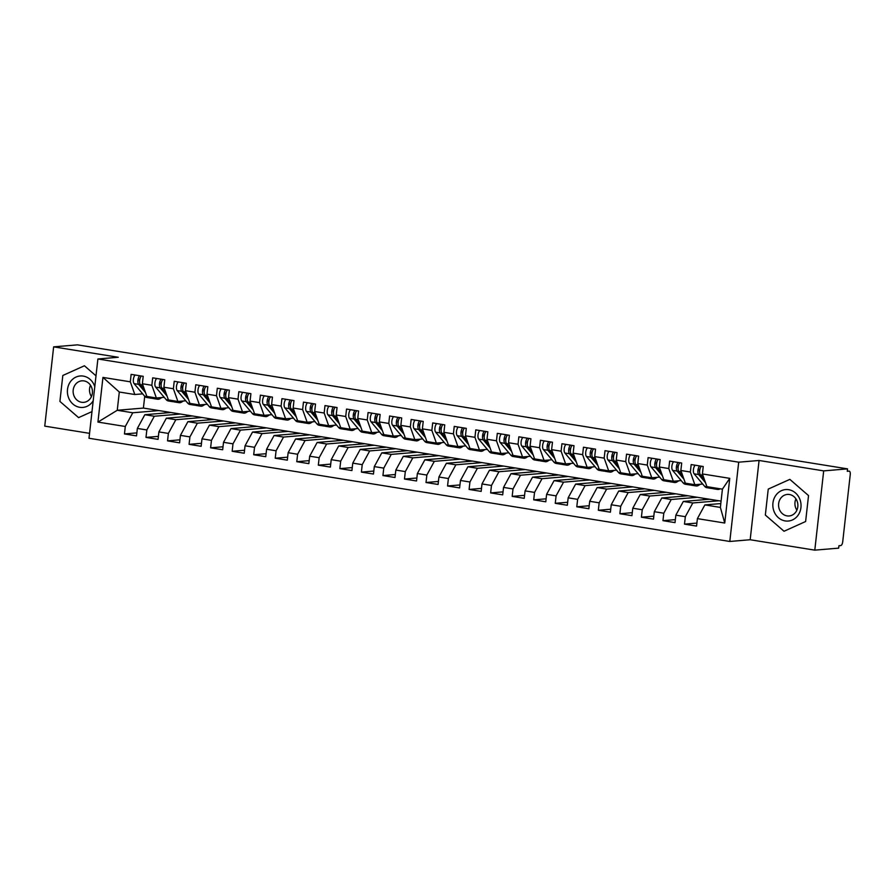 <?xml version="1.0" encoding="UTF-8"?>
<svg xmlns="http://www.w3.org/2000/svg" width="895" height="895" viewBox="0 0 895 895"><rect width="100%" height="100%" fill="white"/><g stroke="black" fill="none" stroke-linecap="round" stroke-linejoin="round"><path stroke-width="1.34" d="M814.797 550.145L823.691 470.882L759.072 460.477L750.178 539.741L814.797 550.145L838.66 548.143L838.928 545.737L840.662 545.592A3.647 1.6 99.1 0 0 842.71 541.844L850.25 474.585A3.647 1.6 99.1 0 0 849.198 471.128A3.647 1.6 99.1 0 0 849.019 471.128L847.274 471.273L847.543 468.868L77.496 344.855L53.644 346.857L44.75 426.132L89.545 433.348M750.178 539.741L729.805 541.464L88.997 438.259L97.891 358.984L738.699 462.189L729.805 541.464M703.504 499.746L703.66 498.302M681.956 496.277L682.124 494.834M660.42 492.809L660.577 491.366M638.885 489.341L639.041 487.898M617.337 485.873L617.505 484.43M595.801 482.405L595.958 480.962M574.266 478.926L574.422 477.494M552.718 475.458L552.886 474.026M531.183 471.989L531.339 470.557M509.647 468.521L509.803 467.089M488.099 465.053L488.267 463.621M466.563 461.585L466.72 460.142M445.016 458.117L445.184 456.674M423.48 454.649L423.648 453.206M401.944 451.181L402.101 449.737M380.397 447.713L380.565 446.269M358.861 444.244L359.029 442.801M337.325 440.776L337.482 439.333M315.778 437.297L315.946 435.865M294.242 433.829L294.399 432.397M272.706 430.361L272.863 428.929M251.159 426.893L251.327 425.461M229.623 423.424L229.78 421.992M208.087 419.956L208.244 418.513M186.54 416.488L186.708 415.045M102.947 377.41L130.312 381.818L134.821 394.516L119.303 392.021L102.947 377.41L97.935 422.082L125.3 426.49L124.461 433.941L136.521 435.887L137.36 428.436L146.836 429.958L145.997 437.409L158.057 439.356L158.896 431.905L168.372 433.426L167.544 440.877L179.604 442.824L180.432 435.373L189.919 436.894L189.08 444.345L201.14 446.292L201.979 438.841L211.455 440.374L210.616 447.813L222.676 449.76L223.515 442.309L232.991 443.842L232.163 451.281L244.223 453.228L245.051 445.777L254.538 447.31L253.699 454.75L265.759 456.696L266.598 449.245L276.074 450.778L275.235 458.218L287.306 460.164L288.134 452.713L297.61 454.246L296.782 461.697L308.842 463.632L309.681 456.193L319.157 457.714L318.318 465.165L330.378 467.1L331.217 459.661L340.693 461.182L339.854 468.633L351.925 470.569L352.753 463.129L362.229 464.65L361.401 472.101L373.461 474.037L374.3 466.597L383.776 468.119L382.937 475.569L394.997 477.505L395.836 470.065L405.312 471.587L404.473 479.038L416.544 480.984L417.372 473.533L426.848 475.055L426.02 482.506L438.08 484.452L438.919 477.001L448.395 478.523L447.556 485.974L459.616 487.92L460.455 480.47L469.931 482.002L469.092 489.442L481.163 491.389L481.991 483.938L491.467 485.47L490.639 492.91L502.699 494.857L503.538 487.406L513.014 488.938L512.175 496.378L524.235 498.325L525.074 490.874L534.55 492.407L533.711 499.846L545.782 501.793L546.61 494.342L556.086 495.875L555.258 503.314L567.318 505.261L568.157 497.821L577.633 499.343L576.794 506.794L588.854 508.729L589.693 501.289L599.169 502.811L598.341 510.262L610.401 512.197L611.229 504.758L620.716 506.279L619.877 513.73L631.937 515.665L632.776 508.226L642.252 509.747L641.413 517.198L653.473 519.134L654.312 511.694L663.788 513.215L662.96 520.666L675.02 522.613L675.848 515.162L685.335 516.683L684.496 524.134L696.556 526.081L697.395 518.63L704.868 504.914L720.374 507.409L722.422 489.151L706.916 486.656L702.407 473.947L729.761 478.355L724.749 523.038L697.395 518.63M702.407 473.947L703.235 466.508L691.175 464.561L690.347 472.012L680.86 470.479L681.699 463.039L669.639 461.093L668.8 468.544L659.324 467.011L660.163 459.571L648.103 457.625L647.264 465.076L637.788 463.543L638.616 456.092L626.556 454.157L625.717 461.596L616.241 460.075L617.08 452.624L605.02 450.688L604.181 458.128L594.705 456.607L595.544 449.156L583.473 447.22L582.645 454.66L573.169 453.138L573.997 445.688L561.937 443.752L561.098 451.192L551.622 449.67L552.461 442.219L540.401 440.284L539.562 447.724L530.086 446.202L530.925 438.751L518.854 436.805L518.026 444.256L508.55 442.734L509.378 435.283L497.318 433.337L496.479 440.787L487.003 439.266L487.842 431.815L475.782 429.868L474.943 437.319L465.467 435.787L466.306 428.347L454.235 426.4L453.407 433.851L443.931 432.319L444.759 424.879L432.699 422.932L431.86 430.383L422.384 428.85L423.223 421.411L411.163 419.464L410.324 426.915L400.848 425.382L401.687 417.943L389.616 415.996L388.788 423.447L379.312 421.914L380.14 414.474L368.08 412.528L367.241 419.968L357.765 418.446L358.604 410.995L346.544 409.06L345.705 416.499L336.229 414.978L337.057 407.527L324.997 405.592L324.169 413.031L314.682 411.51L315.521 404.059L303.461 402.123L302.622 409.563L293.146 408.042L293.985 400.591L281.925 398.655L281.086 406.095L271.61 404.574L272.438 397.123L260.378 395.176L259.55 402.627L250.063 401.105L250.902 393.655L238.842 391.708L238.003 399.159L228.527 397.637L229.366 390.186L217.306 388.24L216.467 395.691L206.991 394.158L207.819 386.718L195.759 384.772L194.931 392.223L185.444 390.69L186.283 383.25L174.223 381.304L173.384 388.754L163.908 387.222L164.747 379.782L152.687 377.835L151.848 385.286L142.372 383.754L143.2 376.314L131.14 374.367L130.312 381.818M718.942 500.764L692.808 502.968L683.321 501.446L709.466 499.242L721.079 501.111M685.335 516.683L692.808 502.968M675.848 515.162L683.321 501.446M722.422 489.151L729.761 478.355M697.406 497.296L671.261 499.499L661.785 497.978L687.931 495.774L709.466 499.242M663.788 513.215L671.261 499.499M654.312 511.694L661.785 497.978M690.347 472.012L694.856 484.71L702.72 484.05M694.856 484.71L685.369 483.188L680.86 470.479M675.87 493.827L649.725 496.031L640.249 494.51L666.395 492.306L687.931 495.774M642.252 509.747L649.725 496.031M632.776 508.226L640.249 494.51M668.8 468.544L673.308 481.241L681.184 480.581M673.308 481.241L663.833 479.72L659.324 467.011M654.323 490.359L628.189 492.563L618.702 491.042L644.847 488.838L666.395 492.306M620.716 506.279L628.189 492.563M611.229 504.758L618.702 491.042M647.264 465.076L651.773 477.773L659.649 477.113M651.773 477.773L642.297 476.252L637.788 463.543M632.787 486.891L606.642 489.095L597.166 487.574L623.312 485.37L644.847 488.838M599.169 502.811L606.642 489.095M589.693 501.289L597.166 487.574M625.717 461.596L630.237 474.305L638.101 473.645M630.237 474.305L620.75 472.784L616.241 460.075M611.251 483.423L585.106 485.627L575.63 484.094L601.776 481.902L623.312 485.37M577.633 499.343L585.106 485.627M568.157 497.821L575.63 484.094M604.181 458.128L608.689 470.837L616.565 470.177M608.689 470.837L599.214 469.316L594.705 456.607M589.704 479.955L563.559 482.159L554.083 480.626L580.228 478.422L601.776 481.902M556.086 495.875L563.559 482.159M546.61 494.342L554.083 480.626M582.645 454.66L587.154 467.369L595.03 466.709M587.154 467.369L577.678 465.847L573.169 453.138M568.168 476.487L542.023 478.691L532.547 477.158L558.693 474.954L580.228 478.422M534.55 492.407L542.023 478.691M525.074 490.874L532.547 477.158M561.098 451.192L565.618 463.901L573.482 463.241M565.618 463.901L556.131 462.379L551.622 449.67M546.632 473.019L520.487 475.223L511.011 473.69L537.157 471.486L558.693 474.954M513.014 488.938L520.487 475.223M503.538 487.406L511.011 473.69M539.562 447.724L544.07 460.433L551.947 459.773M544.07 460.433L534.595 458.9L530.086 446.202M525.085 469.551L498.94 471.754L489.464 470.222L515.609 468.018L537.157 471.486M491.467 485.47L498.94 471.754M481.991 483.938L489.464 470.222M518.026 444.256L522.535 456.965L530.411 456.305M522.535 456.965L513.059 455.432L508.55 442.734M503.549 466.082L477.404 468.275L467.928 466.754L494.074 464.55L515.609 468.018M469.931 482.002L477.404 468.275M460.455 480.47L467.928 466.754M496.479 440.787L500.987 453.496L508.863 452.825M500.987 453.496L491.512 451.964L487.003 439.266M482.013 462.603L455.868 464.807L446.392 463.286L472.538 461.082L494.074 464.55M448.395 478.523L455.868 464.807M438.919 477.001L446.392 463.286M474.943 437.319L479.451 450.028L487.327 449.357M479.451 450.028L469.976 448.496L465.467 435.787M460.466 459.135L434.321 461.339L424.845 459.817L450.99 457.613L472.538 461.082M426.848 475.055L434.321 461.339M417.372 473.533L424.845 459.817M453.407 433.851L457.916 446.56L465.792 445.889M457.916 446.56L448.44 445.028L443.931 432.319M438.93 455.667L412.785 457.871L403.309 456.349L429.455 454.145L450.99 457.613M405.312 471.587L412.785 457.871M395.836 470.065L403.309 456.349M431.86 430.383L436.368 443.092L444.244 442.421M436.368 443.092L426.893 441.559L422.384 428.85M417.394 452.199L391.249 454.403L381.773 452.881L407.907 450.677L429.455 454.145M383.776 468.119L391.249 454.403M374.3 466.597L381.773 452.881M410.324 426.915L414.832 439.613L422.708 438.953M414.832 439.613L405.357 438.091L400.848 425.382M395.847 448.731L369.702 450.935L360.226 449.413L386.371 447.209L407.907 450.677M362.229 464.65L369.702 450.935M352.753 463.129L360.226 449.413M388.788 423.447L393.297 436.145L401.173 435.485M393.297 436.145L383.821 434.623L379.312 421.914M374.311 445.262L348.166 447.466L338.69 445.945L364.836 443.741L386.371 447.209M340.693 461.182L348.166 447.466M331.217 459.661L338.69 445.945M367.241 419.968L371.749 432.677L379.625 432.017M371.749 432.677L362.274 431.155L357.765 418.446M352.775 441.794L326.63 443.998L317.154 442.466L343.288 440.273L364.836 443.741M319.157 457.714L326.63 443.998M309.681 456.193L317.154 442.466M345.705 416.499L350.214 429.208L358.089 428.548M350.214 429.208L340.738 427.687L336.229 414.978M331.228 438.326L305.083 440.53L295.607 438.997L321.752 436.794L343.288 440.273M297.61 454.246L305.083 440.53M288.134 452.713L295.607 438.997M324.169 413.031L328.678 425.74L336.554 425.08M328.678 425.74L319.202 424.219L314.682 411.51M309.692 434.858L283.547 437.062L274.071 435.529L300.217 433.325L321.752 436.794M276.074 450.778L283.547 437.062M266.598 449.245L274.071 435.529M302.622 409.563L307.13 422.272L315.006 421.612M307.13 422.272L297.655 420.751L293.146 408.042M288.156 431.39L262.011 433.594L252.524 432.061L278.669 429.857L300.217 433.325M254.538 447.31L262.011 433.594M245.051 445.777L252.524 432.061M281.086 406.095L285.594 418.804L293.47 418.144M285.594 418.804L276.119 417.283L271.61 404.574M266.609 427.922L240.464 430.126L230.988 428.593L257.133 426.389L278.669 429.857M232.991 443.842L240.464 430.126M223.515 442.309L230.988 428.593M259.55 402.627L264.059 415.336L271.923 414.676M264.059 415.336L254.583 413.803L250.063 401.105M245.073 424.454L218.928 426.658L209.452 425.125L235.598 422.921L257.133 426.389M211.455 440.374L218.928 426.658M201.979 438.841L209.452 425.125M238.003 399.159L242.511 411.868L250.387 411.197M242.511 411.868L233.036 410.335L228.527 397.637M223.526 420.986L197.392 423.178L187.905 421.657L214.05 419.453L235.598 422.921M189.919 436.894L197.392 423.178M180.432 435.373L187.905 421.657M216.467 395.691L220.975 408.4L228.851 407.728M220.975 408.4L211.5 406.867L206.991 394.158M201.99 417.506L175.845 419.71L166.369 418.189L192.514 415.985L214.05 419.453M168.372 433.426L175.845 419.71M158.896 431.905L166.369 418.189M194.931 392.223L199.44 404.932L207.304 404.26M199.44 404.932L189.953 403.399L185.444 390.69M180.454 414.038L154.309 416.242L144.833 414.721L170.979 412.517L192.514 415.985M146.836 429.958L154.309 416.242M137.36 428.436L144.833 414.721M173.384 388.754L177.892 401.463L185.768 400.792M177.892 401.463L168.417 399.931L163.908 387.222M165.004 413.02L165.161 411.577M158.907 410.57L132.773 412.774L117.256 410.279L143.401 408.075L170.979 412.517M125.3 426.49L132.773 412.774M97.935 422.082L117.256 410.279L119.303 392.021M151.848 385.286L156.356 397.984L164.232 397.324M156.356 397.984L146.881 396.463L142.372 383.754M823.691 470.882L847.543 468.868M97.891 358.984L118.263 357.273L53.644 346.857M759.072 460.477L738.699 462.189M96 375.822L84.41 365.764L62.818 375.486L59.909 401.419L78.592 417.629L91.984 411.599L78.592 417.629L59.909 401.419L62.818 375.486L84.41 365.764L96 375.822M768.246 489.095L765.337 515.039L784.031 531.25L805.623 521.516L808.532 495.584L789.849 479.373L768.246 489.095L789.849 479.373L808.532 495.584L805.623 521.516L784.031 531.25L765.337 515.039L768.246 489.095M720.811 503.572L704.868 504.914M144.733 396.272L143.401 408.075M134.821 394.516L142.685 393.856M724.749 523.038L720.374 507.409M124.461 433.941L136.857 432.889M145.997 437.409L158.393 436.368M167.544 440.877L179.94 439.837M189.08 444.345L201.476 443.305M210.616 447.813L223.012 446.773M232.163 451.281L244.559 450.241M253.699 454.75L266.095 453.709M275.235 458.218L287.631 457.177M296.782 461.697L309.178 460.645M318.318 465.165L330.714 464.113M339.854 468.633L352.261 467.582M361.401 472.101L373.797 471.05M382.937 475.569L395.333 474.518M404.473 479.038L416.88 477.997M426.02 482.506L438.416 481.465M447.556 485.974L459.952 484.933M469.092 489.442L481.499 488.401M490.639 492.91L503.035 491.87M512.175 496.378L524.571 495.338M533.711 499.846L546.118 498.806M555.258 503.314L567.654 502.274M576.794 506.794L589.19 505.742M598.341 510.262L610.737 509.21M619.877 513.73L632.273 512.678M641.413 517.198L653.809 516.146M662.96 520.666L675.356 519.626M684.496 524.134L696.892 523.094M139.564 381.516A1.7 0.75 -80.9 0 1 139.329 380.062A1.7 0.75 -80.9 0 1 140.067 378.395M135.123 375.005A4.855 2.137 99.1 0 0 133.389 379.458A4.855 2.137 99.1 0 0 134.093 383.642L144.61 396.149A15.304 6.724 99.1 0 0 146.814 397.503L151.333 398.23A15.304 6.724 -80.9 0 1 149.141 396.877L149.096 396.821M145.482 392.525L138.624 384.369A4.855 2.137 -80.9 0 1 137.908 380.185A4.855 2.137 -80.9 0 1 139.642 375.732M144.397 389.459L140.347 384.649A4.855 2.137 -80.9 0 1 139.631 380.464A4.855 2.137 -80.9 0 1 141.365 376.012M155.338 397.827L155.383 397.883A15.304 6.724 99.1 0 0 157.576 399.237A15.304 6.724 99.1 0 0 160.149 398.599L161.85 397.525M157.576 399.237L153.056 398.51A15.304 6.724 -80.9 0 1 150.863 397.156L150.819 397.1M152.217 398.241A15.304 6.724 -80.9 0 1 151.333 398.23M161.111 384.995A1.7 0.75 -80.9 0 1 160.865 383.53A1.7 0.75 -80.9 0 1 161.615 381.863M156.659 378.473A4.855 2.137 99.1 0 0 154.924 382.926A4.855 2.137 99.1 0 0 155.641 387.11L166.157 399.617A15.304 6.724 99.1 0 0 168.349 400.971L172.869 401.698A15.304 6.724 -80.9 0 1 170.676 400.345L170.632 400.289M167.018 395.993L160.16 387.837A4.855 2.137 -80.9 0 1 159.455 383.653A4.855 2.137 -80.9 0 1 161.19 379.2M165.933 392.927L161.883 388.117A4.855 2.137 -80.9 0 1 161.178 383.933A4.855 2.137 -80.9 0 1 162.912 379.48M176.874 401.296L176.919 401.352A15.304 6.724 99.1 0 0 179.123 402.705A15.304 6.724 99.1 0 0 181.685 402.068L183.385 400.994M179.123 402.705L174.592 401.978A15.304 6.724 -80.9 0 1 172.399 400.624L172.355 400.568M173.753 401.71A15.304 6.724 -80.9 0 1 172.869 401.698M182.647 388.464A1.7 0.75 -80.9 0 1 182.401 387.009A1.7 0.75 -80.9 0 1 183.151 385.331M178.206 381.941A4.855 2.137 99.1 0 0 176.472 386.394A4.855 2.137 99.1 0 0 177.176 390.578L187.693 403.086A15.304 6.724 99.1 0 0 189.885 404.439L194.416 405.166A15.304 6.724 -80.9 0 1 192.212 403.813L192.168 403.757M188.565 399.461L181.696 391.305A4.855 2.137 -80.9 0 1 180.991 387.121A4.855 2.137 -80.9 0 1 182.725 382.68M187.469 396.395L183.419 391.585A4.855 2.137 -80.9 0 1 182.714 387.401A4.855 2.137 -80.9 0 1 184.448 382.948M198.422 404.764L198.466 404.82A15.304 6.724 99.1 0 0 200.659 406.173A15.304 6.724 99.1 0 0 203.232 405.536L204.921 404.462M200.659 406.173L196.139 405.446A15.304 6.724 -80.9 0 1 193.935 404.092L193.891 404.037M195.289 405.178A15.304 6.724 -80.9 0 1 194.416 405.166M204.183 391.932A1.7 0.75 -80.9 0 1 203.948 390.477A1.7 0.75 -80.9 0 1 204.686 388.799M199.742 385.421A4.855 2.137 99.1 0 0 198.008 389.862A4.855 2.137 99.1 0 0 198.712 394.046L209.229 406.554A15.304 6.724 99.1 0 0 211.433 407.907L215.952 408.646A15.304 6.724 -80.9 0 1 213.76 407.281L213.715 407.225M210.101 402.929L203.243 394.773A4.855 2.137 -80.9 0 1 202.527 390.589A4.855 2.137 -80.9 0 1 204.261 386.148M209.016 399.864L204.966 395.053A4.855 2.137 -80.9 0 1 204.25 390.869A4.855 2.137 -80.9 0 1 205.984 386.416M219.957 408.232L220.002 408.288A15.304 6.724 99.1 0 0 222.195 409.642A15.304 6.724 99.1 0 0 224.768 409.004L226.469 407.93M222.195 409.642L217.675 408.914A15.304 6.724 -80.9 0 1 215.482 407.561L215.438 407.505M216.836 408.657A15.304 6.724 -80.9 0 1 215.952 408.646M225.73 395.4A1.7 0.75 -80.9 0 1 225.484 393.945A1.7 0.75 -80.9 0 1 226.234 392.267M221.278 388.889A4.855 2.137 99.1 0 0 219.543 393.33A4.855 2.137 99.1 0 0 220.259 397.514L230.776 410.022A15.304 6.724 99.1 0 0 232.968 411.387L237.488 412.114A15.304 6.724 -80.9 0 1 235.295 410.749L235.251 410.693M231.637 406.397L224.779 398.241A4.855 2.137 -80.9 0 1 224.074 394.057A4.855 2.137 -80.9 0 1 225.808 389.616M230.552 403.332L226.502 398.521A4.855 2.137 -80.9 0 1 225.797 394.337A4.855 2.137 -80.9 0 1 227.531 389.896M241.493 411.7L241.538 411.756A15.304 6.724 99.1 0 0 243.742 413.121A15.304 6.724 99.1 0 0 246.304 412.472L248.004 411.398M243.742 413.121L239.211 412.382A15.304 6.724 -80.9 0 1 237.018 411.029L236.974 410.973M238.372 412.125A15.304 6.724 -80.9 0 1 237.488 412.114M94.792 386.651A15.786 14.096 -94.8 0 0 83.257 376.09A15.786 14.096 -94.8 0 0 67.505 389.448A15.786 14.096 -94.8 0 0 79.756 407.314A15.786 14.096 -94.8 0 0 93.203 400.77M83.996 380.901A10.807 9.655 -94.8 0 0 81.892 380.822A10.807 9.655 -94.8 0 0 73.133 391.227A10.807 9.655 -94.8 0 0 81.59 402.28A10.807 9.655 -94.8 0 0 83.705 402.358A10.807 9.655 -94.8 0 0 92.453 391.965A10.807 9.655 -94.8 0 0 83.996 380.901M91.447 396.563A10.807 9.655 85.2 0 1 90.496 385.242M788.685 489.699A15.786 14.096 -94.8 0 0 772.933 503.057A15.786 14.096 -94.8 0 0 785.183 520.924A15.786 14.096 -94.8 0 0 800.935 507.566A15.786 14.096 -94.8 0 0 788.685 489.699M789.424 494.51A10.807 9.655 -94.8 0 0 787.32 494.432A10.807 9.655 -94.8 0 0 778.56 504.836A10.807 9.655 -94.8 0 0 787.029 515.889A10.807 9.655 -94.8 0 0 789.133 515.967A10.807 9.655 -94.8 0 0 797.881 505.574A10.807 9.655 -94.8 0 0 789.424 494.51M796.886 510.184A10.807 9.655 85.2 0 1 795.923 498.851M247.266 398.868A1.7 0.75 -80.9 0 1 247.02 397.414A1.7 0.75 -80.9 0 1 247.77 395.747M242.825 392.357A4.855 2.137 99.1 0 0 241.091 396.798A4.855 2.137 99.1 0 0 241.795 400.982L252.312 413.49A15.304 6.724 99.1 0 0 254.504 414.855L259.035 415.582A15.304 6.724 -80.9 0 1 256.831 414.217L256.787 414.161M253.184 409.865L246.315 401.71A4.855 2.137 -80.9 0 1 245.61 397.525A4.855 2.137 -80.9 0 1 247.344 393.084M252.088 406.8L248.038 401.989A4.855 2.137 -80.9 0 1 247.333 397.805A4.855 2.137 -80.9 0 1 249.067 393.364M263.041 415.168L263.085 415.224A15.304 6.724 99.1 0 0 265.278 416.589A15.304 6.724 99.1 0 0 267.851 415.951L269.54 414.877M265.278 416.589L260.758 415.862A15.304 6.724 -80.9 0 1 258.554 414.497L258.51 414.441M259.919 415.593A15.304 6.724 -80.9 0 1 259.035 415.582M268.802 402.336A1.7 0.75 -80.9 0 1 268.567 400.882A1.7 0.75 -80.9 0 1 269.305 399.215M264.361 395.825A4.855 2.137 99.1 0 0 262.627 400.266A4.855 2.137 99.1 0 0 263.331 404.45L273.848 416.958A15.304 6.724 99.1 0 0 276.052 418.323L280.571 419.05A15.304 6.724 -80.9 0 1 278.379 417.685L278.334 417.629M274.72 413.345L267.862 405.178A4.855 2.137 -80.9 0 1 267.146 401.005A4.855 2.137 -80.9 0 1 268.88 396.552M273.635 410.279L269.585 405.457A4.855 2.137 -80.9 0 1 268.869 401.273A4.855 2.137 -80.9 0 1 270.603 396.832M284.576 418.636L284.621 418.692A15.304 6.724 99.1 0 0 286.814 420.057A15.304 6.724 99.1 0 0 289.387 419.419L291.088 418.345M286.814 420.057L282.294 419.33A15.304 6.724 -80.9 0 1 280.101 417.965L280.057 417.909M281.455 419.061A15.304 6.724 -80.9 0 1 280.571 419.05M290.349 405.804A1.7 0.75 -80.9 0 1 290.103 404.35A1.7 0.75 -80.9 0 1 290.853 402.683M285.897 399.293A4.855 2.137 99.1 0 0 284.162 403.746A4.855 2.137 99.1 0 0 284.878 407.919L295.395 420.426A15.304 6.724 99.1 0 0 297.587 421.791L302.107 422.518A15.304 6.724 -80.9 0 1 299.914 421.153L299.87 421.097M296.256 416.813L289.398 408.646A4.855 2.137 -80.9 0 1 288.693 404.473A4.855 2.137 -80.9 0 1 290.428 400.02M295.171 413.747L291.121 408.925A4.855 2.137 -80.9 0 1 290.416 404.741A4.855 2.137 -80.9 0 1 292.15 400.3M306.112 422.104L306.168 422.16A15.304 6.724 99.1 0 0 308.361 423.525A15.304 6.724 99.1 0 0 310.923 422.887L312.623 421.813M308.361 423.525L303.83 422.798A15.304 6.724 -80.9 0 1 301.637 421.433L301.593 421.377M302.991 422.529A15.304 6.724 -80.9 0 1 302.107 422.518M311.885 409.272A1.7 0.75 -80.9 0 1 311.65 407.818A1.7 0.75 -80.9 0 1 312.389 406.151M307.444 402.761A4.855 2.137 99.1 0 0 305.71 407.214A4.855 2.137 99.1 0 0 306.414 411.387L316.931 423.894A15.304 6.724 99.1 0 0 319.123 425.259L323.654 425.986A15.304 6.724 -80.9 0 1 321.462 424.622L321.406 424.577M317.803 420.281L310.934 412.114A4.855 2.137 -80.9 0 1 310.229 407.941A4.855 2.137 -80.9 0 1 311.963 403.488M316.707 417.215L312.657 412.394A4.855 2.137 -80.9 0 1 311.952 408.221A4.855 2.137 -80.9 0 1 313.686 403.768M327.659 425.572L327.704 425.628A15.304 6.724 99.1 0 0 329.897 426.993A15.304 6.724 99.1 0 0 332.47 426.356L334.159 425.282M329.897 426.993L325.377 426.266A15.304 6.724 -80.9 0 1 323.184 424.901L323.129 424.845M324.538 425.998A15.304 6.724 -80.9 0 1 323.654 425.986M333.421 412.74A1.7 0.75 -80.9 0 1 333.186 411.286A1.7 0.75 -80.9 0 1 333.924 409.619M328.98 406.229A4.855 2.137 99.1 0 0 327.246 410.682A4.855 2.137 99.1 0 0 327.95 414.855L338.478 427.362A15.304 6.724 99.1 0 0 340.671 428.727L345.19 429.455A15.304 6.724 -80.9 0 1 342.998 428.09L342.953 428.045M339.339 423.749L332.481 415.582A4.855 2.137 -80.9 0 1 331.765 411.409A4.855 2.137 -80.9 0 1 333.499 406.956M338.254 420.684L334.204 415.862A4.855 2.137 -80.9 0 1 333.488 411.689A4.855 2.137 -80.9 0 1 335.222 407.236M349.195 429.052L349.24 429.097A15.304 6.724 99.1 0 0 351.433 430.461A15.304 6.724 99.1 0 0 354.006 429.824L355.707 428.75M351.433 430.461L346.913 429.734A15.304 6.724 -80.9 0 1 344.72 428.369L344.676 428.313M346.074 429.466A15.304 6.724 -80.9 0 1 345.19 429.455M354.968 416.209A1.7 0.75 -80.9 0 1 354.722 414.754A1.7 0.75 -80.9 0 1 355.472 413.087M350.516 409.697A4.855 2.137 99.1 0 0 348.781 414.15A4.855 2.137 99.1 0 0 349.497 418.323L360.014 430.831A15.304 6.724 99.1 0 0 362.206 432.195L366.726 432.923A15.304 6.724 -80.9 0 1 364.533 431.569L364.489 431.513M360.875 427.217L354.017 419.061A4.855 2.137 -80.9 0 1 353.312 414.877A4.855 2.137 -80.9 0 1 355.046 410.425M359.79 424.152L355.74 419.33A4.855 2.137 -80.9 0 1 355.035 415.157A4.855 2.137 -80.9 0 1 356.769 410.704M370.731 432.52L370.787 432.565A15.304 6.724 99.1 0 0 372.98 433.93A15.304 6.724 99.1 0 0 375.542 433.292L377.242 432.218M372.98 433.93L368.449 433.202A15.304 6.724 -80.9 0 1 366.256 431.837L366.212 431.793M367.61 432.934A15.304 6.724 -80.9 0 1 366.726 432.923M376.504 419.677A1.7 0.75 -80.9 0 1 376.269 418.222A1.7 0.75 -80.9 0 1 377.008 416.555M372.063 413.166A4.855 2.137 99.1 0 0 370.329 417.618A4.855 2.137 99.1 0 0 371.033 421.802L381.55 434.31A15.304 6.724 99.1 0 0 383.742 435.664L388.273 436.391A15.304 6.724 -80.9 0 1 386.081 435.037L386.025 434.981M382.422 430.685L375.553 422.529A4.855 2.137 -80.9 0 1 374.848 418.345A4.855 2.137 -80.9 0 1 376.582 413.893M381.326 427.62L377.276 422.798A4.855 2.137 -80.9 0 1 376.571 418.625A4.855 2.137 -80.9 0 1 378.305 414.172M392.278 435.988L392.323 436.044A15.304 6.724 99.1 0 0 394.516 437.398A15.304 6.724 99.1 0 0 397.089 436.76L398.79 435.686M394.516 437.398L389.996 436.67A15.304 6.724 -80.9 0 1 387.803 435.306L387.759 435.261M389.157 436.402A15.304 6.724 -80.9 0 1 388.273 436.391M398.051 423.145A1.7 0.75 -80.9 0 1 397.805 421.69A1.7 0.75 -80.9 0 1 398.555 420.023M393.599 416.634A4.855 2.137 99.1 0 0 391.865 421.086A4.855 2.137 99.1 0 0 392.569 425.27L403.097 437.778A15.304 6.724 99.1 0 0 405.29 439.132L409.809 439.859A15.304 6.724 -80.9 0 1 407.617 438.505L407.572 438.449M403.958 434.153L397.1 425.998A4.855 2.137 -80.9 0 1 396.384 421.813A4.855 2.137 -80.9 0 1 398.118 417.361M402.873 431.088L398.823 426.277A4.855 2.137 -80.9 0 1 398.107 422.093A4.855 2.137 -80.9 0 1 399.841 417.641M413.814 439.456L413.859 439.512A15.304 6.724 99.1 0 0 416.052 440.866A15.304 6.724 99.1 0 0 418.625 440.228L420.326 439.154M416.052 440.866L411.532 440.139A15.304 6.724 -80.9 0 1 409.339 438.785L409.295 438.729M410.693 439.87A15.304 6.724 -80.9 0 1 409.809 439.859M419.587 426.624A1.7 0.75 -80.9 0 1 419.341 425.159A1.7 0.75 -80.9 0 1 420.091 423.492M415.135 420.102A4.855 2.137 99.1 0 0 413.4 424.554A4.855 2.137 99.1 0 0 414.116 428.739L424.633 441.246A15.304 6.724 99.1 0 0 426.825 442.6L431.345 443.327A15.304 6.724 -80.9 0 1 429.152 441.973L429.108 441.917M425.494 437.621L418.636 429.466A4.855 2.137 -80.9 0 1 417.931 425.282A4.855 2.137 -80.9 0 1 419.665 420.829M424.409 434.556L420.359 429.745A4.855 2.137 -80.9 0 1 419.654 425.561A4.855 2.137 -80.9 0 1 421.388 421.109M435.362 442.924L435.406 442.98A15.304 6.724 99.1 0 0 437.599 444.334A15.304 6.724 99.1 0 0 440.161 443.696L441.861 442.622M437.599 444.334L433.068 443.607A15.304 6.724 -80.9 0 1 430.875 442.253L430.831 442.197M432.229 443.338A15.304 6.724 -80.9 0 1 431.345 443.327M441.123 430.092A1.7 0.75 -80.9 0 1 440.888 428.638A1.7 0.75 -80.9 0 1 441.627 426.96M436.682 423.57A4.855 2.137 99.1 0 0 434.948 428.023A4.855 2.137 99.1 0 0 435.652 432.207L446.169 444.714A15.304 6.724 99.1 0 0 448.361 446.068L452.892 446.795A15.304 6.724 -80.9 0 1 450.7 445.442L450.655 445.386M447.041 441.09L440.172 432.934A4.855 2.137 -80.9 0 1 439.467 428.75A4.855 2.137 -80.9 0 1 441.201 424.308M445.945 438.024L441.895 433.214A4.855 2.137 -80.9 0 1 441.19 429.029A4.855 2.137 -80.9 0 1 442.924 424.577M456.897 446.392L456.942 446.448A15.304 6.724 99.1 0 0 459.135 447.802A15.304 6.724 99.1 0 0 461.708 447.164L463.409 446.09M459.135 447.802L454.615 447.075A15.304 6.724 -80.9 0 1 452.422 445.721L452.378 445.665M453.776 446.806A15.304 6.724 -80.9 0 1 452.892 446.795M462.67 433.56A1.7 0.75 -80.9 0 1 462.424 432.106A1.7 0.75 -80.9 0 1 463.174 430.428M458.218 427.038A4.855 2.137 99.1 0 0 456.484 431.491A4.855 2.137 99.1 0 0 457.188 435.675L467.716 448.182A15.304 6.724 99.1 0 0 469.909 449.536L474.428 450.274A15.304 6.724 -80.9 0 1 472.236 448.91L472.191 448.854M468.577 444.558L461.719 436.402A4.855 2.137 -80.9 0 1 461.003 432.218A4.855 2.137 -80.9 0 1 462.737 427.776M467.492 441.492L463.442 436.682A4.855 2.137 -80.9 0 1 462.726 432.498A4.855 2.137 -80.9 0 1 464.471 428.045M478.433 449.861L478.478 449.916A15.304 6.724 99.1 0 0 480.682 451.27A15.304 6.724 99.1 0 0 483.244 450.632L484.945 449.558M480.682 451.27L476.151 450.543A15.304 6.724 -80.9 0 1 473.958 449.189L473.914 449.133M475.312 450.286A15.304 6.724 -80.9 0 1 474.428 450.274M484.206 437.028A1.7 0.75 -80.9 0 1 483.96 435.574A1.7 0.75 -80.9 0 1 484.71 433.896M479.765 430.517A4.855 2.137 99.1 0 0 478.019 434.959A4.855 2.137 99.1 0 0 478.736 439.143L489.252 451.651A15.304 6.724 99.1 0 0 491.444 453.015L495.975 453.743A15.304 6.724 -80.9 0 1 493.772 452.378L493.727 452.322M490.113 448.026L483.255 439.87A4.855 2.137 -80.9 0 1 482.55 435.686A4.855 2.137 -80.9 0 1 484.284 431.245M489.028 444.96L484.978 440.15A4.855 2.137 -80.9 0 1 484.273 435.966A4.855 2.137 -80.9 0 1 486.007 431.513M499.981 453.329L500.025 453.385A15.304 6.724 99.1 0 0 502.218 454.75A15.304 6.724 99.1 0 0 504.791 454.101L506.481 453.027M502.218 454.75L497.698 454.011A15.304 6.724 -80.9 0 1 495.494 452.657L495.45 452.601M496.848 453.754A15.304 6.724 -80.9 0 1 495.975 453.743M505.742 440.497A1.7 0.75 -80.9 0 1 505.507 439.042A1.7 0.75 -80.9 0 1 506.246 437.364M501.301 433.986A4.855 2.137 99.1 0 0 499.567 438.427A4.855 2.137 99.1 0 0 500.271 442.611L510.788 455.119A15.304 6.724 99.1 0 0 512.992 456.484L517.511 457.211A15.304 6.724 -80.9 0 1 515.319 455.846L515.274 455.79M511.66 451.494L504.791 443.338A4.855 2.137 -80.9 0 1 504.086 439.154A4.855 2.137 -80.9 0 1 505.82 434.713M510.575 448.429L506.525 443.618A4.855 2.137 -80.9 0 1 505.809 439.434A4.855 2.137 -80.9 0 1 507.543 434.992M521.516 456.797L521.561 456.853A15.304 6.724 99.1 0 0 523.754 458.218A15.304 6.724 99.1 0 0 526.327 457.58L528.028 456.495M523.754 458.218L519.234 457.49A15.304 6.724 -80.9 0 1 517.042 456.126L516.997 456.07M518.395 457.222A15.304 6.724 -80.9 0 1 517.511 457.211M527.289 443.965A1.7 0.75 -80.9 0 1 527.043 442.51A1.7 0.75 -80.9 0 1 527.793 440.843M522.837 437.454A4.855 2.137 99.1 0 0 521.103 441.895A4.855 2.137 99.1 0 0 521.819 446.079L532.335 458.587A15.304 6.724 99.1 0 0 534.528 459.952L539.047 460.679A15.304 6.724 -80.9 0 1 536.855 459.314L536.81 459.258M533.196 454.973L526.338 446.806A4.855 2.137 -80.9 0 1 525.622 442.633A4.855 2.137 -80.9 0 1 527.368 438.181M532.111 451.908L528.061 447.086A4.855 2.137 -80.9 0 1 527.345 442.902A4.855 2.137 -80.9 0 1 529.09 438.46M543.052 460.265L543.097 460.321A15.304 6.724 99.1 0 0 545.301 461.686A15.304 6.724 99.1 0 0 547.863 461.048L549.564 459.974M545.301 461.686L540.77 460.959A15.304 6.724 -80.9 0 1 538.577 459.594L538.533 459.538M539.931 460.69A15.304 6.724 -80.9 0 1 539.047 460.679M548.825 447.433A1.7 0.75 -80.9 0 1 548.579 445.978A1.7 0.75 -80.9 0 1 549.329 444.312M544.384 440.922A4.855 2.137 99.1 0 0 542.639 445.374A4.855 2.137 99.1 0 0 543.354 449.547L553.871 462.055A15.304 6.724 99.1 0 0 556.063 463.42L560.594 464.147A15.304 6.724 -80.9 0 1 558.39 462.782L558.346 462.726M554.732 458.441L547.874 450.274A4.855 2.137 -80.9 0 1 547.169 446.102A4.855 2.137 -80.9 0 1 548.903 441.649M553.647 455.376L549.597 450.554A4.855 2.137 -80.9 0 1 548.892 446.37A4.855 2.137 -80.9 0 1 550.626 441.929M564.6 463.733L564.644 463.789A15.304 6.724 99.1 0 0 566.837 465.154A15.304 6.724 99.1 0 0 569.41 464.516L571.099 463.442M566.837 465.154L562.317 464.427A15.304 6.724 -80.9 0 1 560.113 463.062L560.069 463.006M561.467 464.158A15.304 6.724 -80.9 0 1 560.594 464.147M570.361 450.901A1.7 0.75 -80.9 0 1 570.126 449.447A1.7 0.75 -80.9 0 1 570.865 447.78M565.92 444.39A4.855 2.137 99.1 0 0 564.186 448.842A4.855 2.137 99.1 0 0 564.89 453.015L575.407 465.523A15.304 6.724 99.1 0 0 577.611 466.888L582.13 467.615A15.304 6.724 -80.9 0 1 579.938 466.25L579.893 466.205M576.279 461.909L569.421 453.743A4.855 2.137 -80.9 0 1 568.705 449.57A4.855 2.137 -80.9 0 1 570.439 445.117M575.194 458.844L571.144 454.022A4.855 2.137 -80.9 0 1 570.428 449.849A4.855 2.137 -80.9 0 1 572.162 445.397M586.135 467.201L586.18 467.257A15.304 6.724 99.1 0 0 588.373 468.622A15.304 6.724 99.1 0 0 590.946 467.984L592.647 466.91M588.373 468.622L583.853 467.895A15.304 6.724 -80.9 0 1 581.66 466.53L581.616 466.474M583.014 467.626A15.304 6.724 -80.9 0 1 582.13 467.615M591.908 454.369A1.7 0.75 -80.9 0 1 591.662 452.915A1.7 0.75 -80.9 0 1 592.412 451.248M587.456 447.858A4.855 2.137 99.1 0 0 585.722 452.311A4.855 2.137 99.1 0 0 586.438 456.484L596.954 468.991A15.304 6.724 99.1 0 0 599.147 470.356L603.666 471.083A15.304 6.724 -80.9 0 1 601.474 469.718L601.429 469.674M597.815 465.378L590.957 457.211A4.855 2.137 -80.9 0 1 590.241 453.038A4.855 2.137 -80.9 0 1 591.987 448.585M596.73 462.312L592.68 457.49A4.855 2.137 -80.9 0 1 591.964 453.317A4.855 2.137 -80.9 0 1 593.709 448.865M607.671 470.68L607.716 470.725A15.304 6.724 99.1 0 0 609.92 472.09A15.304 6.724 99.1 0 0 612.482 471.452L614.183 470.378M609.92 472.09L605.389 471.363A15.304 6.724 -80.9 0 1 603.196 469.998L603.152 469.942M604.55 471.094A15.304 6.724 -80.9 0 1 603.666 471.083M613.444 457.837A1.7 0.75 -80.9 0 1 613.198 456.383A1.7 0.75 -80.9 0 1 613.948 454.716M609.003 451.326A4.855 2.137 99.1 0 0 607.257 455.779A4.855 2.137 99.1 0 0 607.974 459.952L618.49 472.459A15.304 6.724 99.1 0 0 620.682 473.824L625.213 474.551A15.304 6.724 -80.9 0 1 623.009 473.198L622.965 473.142M619.362 468.846L612.493 460.69A4.855 2.137 -80.9 0 1 611.788 456.506A4.855 2.137 -80.9 0 1 613.522 452.053M618.266 465.78L614.216 460.959A4.855 2.137 -80.9 0 1 613.511 456.786A4.855 2.137 -80.9 0 1 615.245 452.333M629.219 474.149L629.263 474.193A15.304 6.724 99.1 0 0 631.456 475.558A15.304 6.724 99.1 0 0 634.029 474.921L635.718 473.847M631.456 475.558L626.936 474.831A15.304 6.724 -80.9 0 1 624.732 473.466L624.688 473.41M626.086 474.563A15.304 6.724 -80.9 0 1 625.213 474.551M634.98 461.305A1.7 0.75 -80.9 0 1 634.745 459.851A1.7 0.75 -80.9 0 1 635.484 458.184M630.539 454.794A4.855 2.137 99.1 0 0 628.805 459.247A4.855 2.137 99.1 0 0 629.509 463.42L640.026 475.927A15.304 6.724 99.1 0 0 642.23 477.292L646.749 478.019A15.304 6.724 -80.9 0 1 644.557 476.666L644.512 476.61M640.898 472.314L634.04 464.158A4.855 2.137 -80.9 0 1 633.324 459.974A4.855 2.137 -80.9 0 1 635.058 455.521M639.813 469.248L635.763 464.427A4.855 2.137 -80.9 0 1 635.047 460.254A4.855 2.137 -80.9 0 1 636.781 455.801M650.754 477.617L650.799 477.673A15.304 6.724 99.1 0 0 652.992 479.026A15.304 6.724 99.1 0 0 655.565 478.389L657.266 477.315M652.992 479.026L648.472 478.299A15.304 6.724 -80.9 0 1 646.279 476.934L646.235 476.89M647.633 478.031A15.304 6.724 -80.9 0 1 646.749 478.019M656.527 464.773A1.7 0.75 -80.9 0 1 656.281 463.319A1.7 0.75 -80.9 0 1 657.031 461.652M652.075 458.262A4.855 2.137 99.1 0 0 650.341 462.715A4.855 2.137 99.1 0 0 651.057 466.899L661.573 479.407A15.304 6.724 99.1 0 0 663.766 480.76L668.285 481.488A15.304 6.724 -80.9 0 1 666.093 480.134L666.048 480.078M662.434 475.782L655.576 467.626A4.855 2.137 -80.9 0 1 654.86 463.442A4.855 2.137 -80.9 0 1 656.606 458.99M661.349 472.717L657.299 467.895A4.855 2.137 -80.9 0 1 656.594 463.722A4.855 2.137 -80.9 0 1 658.328 459.269M672.29 481.085L672.335 481.141A15.304 6.724 99.1 0 0 674.539 482.494A15.304 6.724 99.1 0 0 677.101 481.857L678.802 480.783M674.539 482.494L670.008 481.767A15.304 6.724 -80.9 0 1 667.815 480.402L667.771 480.358M669.169 481.499A15.304 6.724 -80.9 0 1 668.285 481.488M678.063 468.253A1.7 0.75 -80.9 0 1 677.817 466.787A1.7 0.75 -80.9 0 1 678.567 465.12M673.622 461.731A4.855 2.137 99.1 0 0 671.888 466.183A4.855 2.137 99.1 0 0 672.592 470.367L683.109 482.875A15.304 6.724 99.1 0 0 685.301 484.229L689.832 484.956A15.304 6.724 -80.9 0 1 687.628 483.602L687.584 483.546M683.981 479.25L677.112 471.094A4.855 2.137 -80.9 0 1 676.407 466.91A4.855 2.137 -80.9 0 1 678.141 462.458M682.885 476.185L678.835 471.374A4.855 2.137 -80.9 0 1 678.13 467.19A4.855 2.137 -80.9 0 1 679.864 462.737M693.838 484.553L693.882 484.609A15.304 6.724 99.1 0 0 696.075 485.963A15.304 6.724 99.1 0 0 698.648 485.325L700.337 484.251M696.075 485.963L691.555 485.235A15.304 6.724 -80.9 0 1 689.351 483.882L689.307 483.826M690.705 484.967A15.304 6.724 -80.9 0 1 689.832 484.956M699.599 471.721A1.7 0.75 -80.9 0 1 699.364 470.267A1.7 0.75 -80.9 0 1 700.103 468.588M695.158 465.199A4.855 2.137 99.1 0 0 693.424 469.651A4.855 2.137 99.1 0 0 694.128 473.835L704.645 486.343A15.304 6.724 99.1 0 0 706.849 487.697L711.368 488.424A15.304 6.724 -80.9 0 1 709.176 487.07L709.131 487.014M705.517 482.718L698.659 474.563A4.855 2.137 -80.9 0 1 697.943 470.378A4.855 2.137 -80.9 0 1 699.677 465.937M704.432 479.653L700.382 474.842A4.855 2.137 -80.9 0 1 699.666 470.658A4.855 2.137 -80.9 0 1 701.4 466.205M720.184 488.793L720.184 488.793A15.304 6.724 99.1 0 1 717.611 489.431A15.304 6.724 99.1 0 1 715.418 488.077L715.374 488.021M717.611 489.431L713.091 488.704A15.304 6.724 -80.9 0 1 710.899 487.35L710.854 487.294M712.252 488.435A15.304 6.724 -80.9 0 1 711.368 488.424M150.863 397.156L155.383 397.883M140.347 384.649L142.831 385.04M144.61 396.149L149.141 396.877M134.093 383.642L138.624 384.369M172.399 400.624L176.919 401.352M161.883 388.117L164.367 388.508M166.157 399.617L170.676 400.345M155.641 387.11L160.16 387.837M193.935 404.092L198.466 404.82M183.419 391.585L185.903 391.976M187.693 403.086L192.212 403.813M177.176 390.578L181.696 391.305M215.482 407.561L220.002 408.288M204.966 395.053L207.45 395.456M209.229 406.554L213.76 407.281M198.712 394.046L203.243 394.773M237.018 411.029L241.538 411.756M226.502 398.521L228.986 398.924M230.776 410.022L235.295 410.749M220.259 397.514L224.779 398.241M258.554 414.497L263.085 415.224M248.038 401.989L250.522 402.392M252.312 413.49L256.831 414.217M241.795 400.982L246.315 401.71M280.101 417.965L284.621 418.692M269.585 405.457L272.069 405.86M273.848 416.958L278.379 417.685M263.331 404.45L267.862 405.178M301.637 421.433L306.168 422.16M291.121 408.925L293.605 409.328M295.395 420.426L299.914 421.153M284.878 407.919L289.398 408.646M323.184 424.901L327.704 425.628M312.657 412.394L315.141 412.796M316.931 423.894L321.462 424.622M306.414 411.387L310.934 412.114M344.72 428.369L349.24 429.097M334.204 415.862L336.688 416.264M338.478 427.362L342.998 428.09M327.95 414.855L332.481 415.582M366.256 431.837L370.787 432.565M355.74 419.33L358.224 419.733M360.014 430.831L364.533 431.569M349.497 418.323L354.017 419.061M387.803 435.306L392.323 436.044M377.276 422.798L379.76 423.201M381.55 434.31L386.081 435.037M371.033 421.802L375.553 422.529M409.339 438.785L413.859 439.512M398.823 426.277L401.307 426.669M403.097 437.778L407.617 438.505M392.569 425.27L397.1 425.998M430.875 442.253L435.406 442.98M420.359 429.745L422.843 430.137M424.633 441.246L429.152 441.973M414.116 428.739L418.636 429.466M452.422 445.721L456.942 446.448M441.895 433.214L444.379 433.605M446.169 444.714L450.7 445.442M435.652 432.207L440.172 432.934M473.958 449.189L478.478 449.916M463.442 436.682L465.926 437.084M467.716 448.182L472.236 448.91M457.188 435.675L461.719 436.402M495.494 452.657L500.025 453.385M484.978 440.15L487.462 440.553M489.252 451.651L493.772 452.378M478.736 439.143L483.255 439.87M517.042 456.126L521.561 456.853M506.525 443.618L508.998 444.021M510.788 455.119L515.319 455.846M500.271 442.611L504.791 443.338M538.577 459.594L543.097 460.321M528.061 447.086L530.545 447.489M532.335 458.587L536.855 459.314M521.819 446.079L526.338 446.806M560.113 463.062L564.644 463.789M549.597 450.554L552.081 450.957M553.871 462.055L558.39 462.782M543.354 449.547L547.874 450.274M581.66 466.53L586.18 467.257M571.144 454.022L573.617 454.425M575.407 465.523L579.938 466.25M564.89 453.015L569.421 453.743M603.196 469.998L607.716 470.725M592.68 457.49L595.164 457.893M596.954 468.991L601.474 469.718M586.438 456.484L590.957 457.211M624.732 473.466L629.263 474.193M614.216 460.959L616.7 461.361M618.49 472.459L623.009 473.198M607.974 459.952L612.493 460.69M646.279 476.934L650.799 477.673M635.763 464.427L638.247 464.829M640.026 475.927L644.557 476.666M629.509 463.42L634.04 464.158M667.815 480.402L672.335 481.141M657.299 467.895L659.783 468.298M661.573 479.407L666.093 480.134M651.057 466.899L655.576 467.626M689.351 483.882L693.882 484.609M678.835 471.374L681.319 471.766M683.109 482.875L687.628 483.602M672.592 470.367L677.112 471.094M710.899 487.35L715.418 488.077M700.382 474.842L702.866 475.234M704.645 486.343L709.176 487.07M694.128 473.835L698.659 474.563"/></g></svg>
